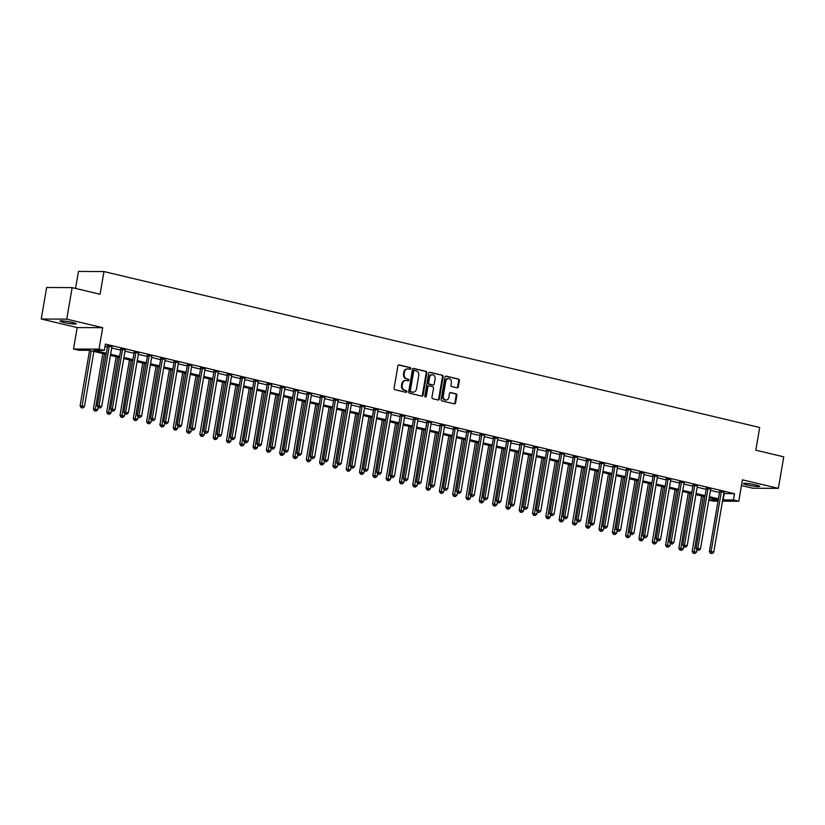 <?xml version="1.0" encoding="UTF-8"?>
<svg xmlns="http://www.w3.org/2000/svg" width="825" height="825" viewBox="0 0 825 825"><rect width="100%" height="100%" fill="white"/><g stroke="black" fill="none" stroke-linecap="round" stroke-linejoin="round"><path stroke-width="1.24" d="M410.829 368.641A0.887 0.742 90.3 0 0 410.252 367.599L399.145 364.97A1.258 1.062 90.3 0 0 397.897 365.949L394.082 388.235A1.258 1.062 90.3 0 0 394.917 389.72L406.024 392.36A0.887 0.742 90.3 0 0 406.312 390.627L404.879 390.287A4.042 3.413 90.3 0 1 402.208 385.533L402.528 383.677A4.042 3.413 90.3 0 1 405.89 380.428A4.042 3.413 90.3 0 1 406.55 380.511L407.983 380.851A0.887 0.742 90.3 0 0 408.282 379.118L406.849 378.778A4.042 3.413 90.3 0 1 404.178 374.024L404.498 372.157A4.042 3.413 90.3 0 1 407.859 368.919A4.042 3.413 90.3 0 1 408.519 368.992L409.953 369.342A0.887 0.742 90.3 0 0 410.829 368.641M409.705 369.28A0.887 0.742 90.3 0 0 409.561 367.599L398.619 365.001M405.776 392.308A0.887 0.742 90.3 0 0 405.622 390.627L404.879 390.287M407.736 380.789A0.887 0.742 90.3 0 0 407.591 379.118L406.849 378.778M755.917 484.966A8.229 0.846 -170.3 0 0 747.687 483.532A8.229 0.846 -170.3 0 0 743.387 483.553A8.229 0.846 -170.3 0 0 747.089 484.914A8.229 0.846 -170.3 0 0 755.318 486.348A8.229 0.846 -170.3 0 0 759.619 486.327A8.229 0.846 -170.3 0 0 755.917 484.966M72.517 322.462A8.229 0.846 -170.3 0 0 64.288 321.038A8.229 0.846 -170.3 0 0 59.988 321.049A8.229 0.846 -170.3 0 0 63.69 322.42A8.229 0.846 -170.3 0 0 71.919 323.843A8.229 0.846 -170.3 0 0 76.22 323.823A8.229 0.846 -170.3 0 0 72.517 322.462M457.06 387.812A1.258 1.062 90.3 0 0 458.318 386.832L459.381 380.573A1.258 1.062 90.3 0 0 458.545 379.088L446.222 376.159A1.258 1.062 90.3 0 0 444.964 377.149L441.158 399.434A1.258 1.062 90.3 0 0 441.983 400.919L454.317 403.848A1.258 1.062 90.3 0 0 455.575 402.858L456.864 395.309A1.258 1.062 90.3 0 0 456.029 393.824L450.759 392.566A1.258 1.062 90.3 0 0 449.501 393.556L448.862 397.299A3.382 2.857 90.3 0 1 446.047 400.012A3.382 2.857 90.3 0 1 443.272 395.969L445.778 381.305A3.382 2.857 90.3 0 1 448.583 378.593A3.382 2.857 90.3 0 1 451.368 382.635L450.945 385.079A1.258 1.062 90.3 0 0 451.78 386.564L457.06 387.812M723.793 493.546L734.528 493.69L733.446 499.991L738.767 501.26L722.494 501.177M72.146 287.626L66.753 319.151L41.25 319.017L46.643 287.492L72.146 287.626L100.083 294.267L103.96 271.559L759.691 427.484L755.803 450.192L783.75 456.833L778.357 488.359L742.438 479.82L738.767 501.26M41.25 319.017L77.179 327.566L102.682 327.69L66.753 319.151M102.682 327.69L99.01 349.13L104.332 350.398L93.998 350.347L106.322 353.275M734.528 493.69L105.414 344.097L104.332 350.398M426.886 372.848A1.258 1.062 90.3 0 0 426.051 371.363L413.727 368.435A1.258 1.062 90.3 0 0 412.469 369.425L408.664 391.7A1.258 1.062 90.3 0 0 409.489 393.185L421.823 396.124A1.258 1.062 90.3 0 0 423.081 395.134L426.886 372.848L426.195 372.848A1.258 1.062 90.3 0 0 425.37 371.363L413.191 368.466M429.969 372.292L442.303 375.231A1.258 1.062 90.3 0 1 443.138 376.716L439.323 398.991A1.258 1.062 90.3 0 1 438.075 399.981L432.795 398.733A1.258 1.062 90.3 0 1 431.96 397.248L433.507 388.204A1.258 1.062 90.3 0 0 432.671 386.719L429.175 385.883A1.258 1.062 90.3 0 0 427.917 386.873L426.308 396.289A0.887 0.742 90.3 0 1 424.844 395.938L428.722 373.282A1.258 1.062 90.3 0 1 429.969 372.292L429.567 372.292M741.458 485.523L752.854 488.235L778.357 488.359M105.023 346.407L107.394 346.974M111.715 347.995L120.708 350.13M125.018 351.161L134.011 353.296M138.332 354.327L147.314 356.462M151.635 357.493L160.617 359.628M164.938 360.649L173.931 362.794M178.252 363.815L187.234 365.949M191.555 366.981L200.537 369.115M204.858 370.147L213.85 372.281M218.161 373.312L227.153 375.447M231.474 376.468L240.457 378.613M244.778 379.634L253.76 381.779M258.081 382.8L267.073 384.935M271.394 385.966L280.376 388.101M284.697 389.132L293.679 391.267M298 392.298L306.993 394.433M311.303 395.453L320.296 397.598M324.617 398.619L333.599 400.754M337.92 401.785L346.902 403.92M351.223 404.951L360.216 407.086M364.537 408.117L373.519 410.252M377.84 411.273L386.822 413.418M391.143 414.439L400.135 416.573M404.446 417.605L413.438 419.739M417.759 420.771L426.742 422.905M431.062 423.937L440.045 426.071M444.366 427.092L453.358 429.237M457.679 430.258L466.661 432.403M470.982 433.424L479.964 435.559M484.285 436.59L493.278 438.725M497.588 439.756L506.581 441.891M510.902 442.922L519.884 445.057M524.205 446.077L533.187 448.222M537.508 449.243L546.501 451.378M550.822 452.409L559.804 454.544M564.125 455.575L573.107 457.71M577.428 458.741L586.42 460.876M590.731 461.897L599.723 464.042M604.044 465.063L613.027 467.198M617.347 468.229L626.33 470.363M630.651 471.395L639.643 473.529M643.964 474.561L652.946 476.695M657.267 477.716L666.249 479.861M670.57 480.882L679.563 483.017M683.873 484.048L692.866 486.183M697.187 487.214L706.169 489.349M710.49 490.38L719.472 492.515M111.942 346.809L107.467 345.747M125.245 349.975L120.78 348.913M138.548 353.131L134.083 352.069M151.862 356.297L147.386 355.235M165.165 359.463L160.7 358.401M178.468 362.629L174.003 361.567M191.782 365.795L187.306 364.733M205.085 368.961L200.609 367.888M218.388 372.116L213.922 371.054M231.691 375.282L227.226 374.22M245.004 378.448L240.529 377.386M258.308 381.614L253.842 380.552M271.611 384.78L267.145 383.718M284.924 387.936L280.448 386.873M298.227 391.102L293.752 390.039M311.53 394.267L307.065 393.205M324.833 397.433L320.368 396.371M338.147 400.599L333.671 399.537M351.45 403.755L346.985 402.693M364.753 406.921L360.288 405.859M378.067 410.087L373.591 409.025M391.37 413.253L386.894 412.191M404.673 416.419L400.207 415.357M417.976 419.585L413.511 418.512M431.289 422.74L426.814 421.678M444.593 425.906L440.127 424.844M457.896 429.072L453.43 428.01M471.209 432.238L466.733 431.176M484.512 435.404L480.037 434.332M497.815 438.56L493.35 437.498M511.118 441.726L506.653 440.663M524.432 444.892L519.956 443.829M537.735 448.058L533.27 446.995M551.038 451.223L546.573 450.161M564.352 454.379L559.876 453.317M577.655 457.545L573.179 456.483M590.958 460.711L586.493 459.649M604.261 463.877L599.796 462.815M617.574 467.043L613.099 465.981M630.877 470.198L626.412 469.136M644.181 473.364L639.715 472.302M657.494 476.53L653.018 475.468M670.797 479.696L666.322 478.634M684.1 482.862L679.635 481.8M697.403 486.028L692.938 484.956M710.717 489.184L706.241 488.122M724.02 492.35L719.555 491.287M103.96 271.559L78.457 271.435L75.56 288.43M717.998 501.157L713.264 501.126L708.83 500.074M106.136 354.358L89.172 350.326L78.839 350.264L73.508 349.006L99.01 349.13M77.179 327.566L73.508 349.006M722.721 499.847L733.446 499.991M110.643 354.307L119.625 356.441M123.946 357.462L132.928 359.607M137.249 360.628L146.242 362.773M150.552 363.794L159.545 365.929M163.866 366.96L172.848 369.095M177.169 370.126L186.161 372.261M190.472 373.292L199.464 375.427M203.785 376.448L212.767 378.593M217.088 379.613L226.071 381.748M230.392 382.779L239.384 384.914M243.695 385.945L252.687 388.08M257.008 389.111L265.99 391.246M270.311 392.267L279.304 394.412M283.614 395.433L292.607 397.567M296.928 398.599L305.91 400.733M310.231 401.765L319.213 403.899M323.534 404.931L332.527 407.065M336.837 408.086L345.83 410.231M350.151 411.252L359.133 413.387M363.454 414.418L372.446 416.553M376.757 417.584L385.749 419.719M390.07 420.75L399.052 422.885M403.373 423.916L412.356 426.051M416.677 427.072L425.669 429.217M429.98 430.238L438.972 432.372M443.293 433.403L452.275 435.538M456.596 436.569L465.589 438.704M469.899 439.735L478.892 441.87M483.213 442.891L492.195 445.036M496.516 446.057L505.498 448.192M509.819 449.223L518.812 451.358M523.122 452.389L532.115 454.523M536.436 455.555L545.418 457.689M549.739 458.71L558.731 460.855M563.042 461.876L572.034 464.011M576.355 465.042L585.337 467.177M589.658 468.208L598.641 470.343M602.962 471.374L611.954 473.509M616.265 474.53L625.257 476.675M629.578 477.696L638.56 479.841M642.881 480.862L651.874 482.996M656.184 484.028L665.177 486.162M669.498 487.193L678.48 489.328M682.801 490.359L691.783 492.494M696.104 493.515L705.097 495.66M709.407 496.681L718.4 498.816M708.871 499.868L718.214 499.919L709.232 497.764M704.911 496.733L695.918 494.598M691.608 493.567L682.615 491.432M678.294 490.411L669.312 488.266M664.991 487.245L655.999 485.11M651.688 484.079L642.696 481.944M638.375 480.913L629.393 478.778M625.072 477.747L616.089 475.613M611.768 474.592L602.776 472.447M598.465 471.426L589.473 469.281M585.152 468.26L576.17 466.125M571.849 465.094L562.856 462.959M558.546 461.928L549.553 459.793M545.232 458.762L536.25 456.627M531.929 455.606L522.947 453.461M518.626 452.44L509.633 450.306M505.323 449.274L496.33 447.14M492.009 446.108L483.027 443.974M478.706 442.942L469.714 440.808M465.403 439.787L456.411 437.642M452.09 436.621L443.108 434.486M438.787 433.455L429.804 431.32M425.483 430.289L416.491 428.154M412.18 427.123L403.188 424.988M398.867 423.968L389.885 421.823M385.564 420.802L376.571 418.657M372.261 417.636L363.268 415.501M358.947 414.47L349.965 412.335M345.644 411.304L336.662 409.169M332.341 408.138L323.348 406.003M319.038 404.982L310.045 402.837M305.724 401.816L296.742 399.682M292.421 398.65L283.429 396.516M279.118 395.484L270.126 393.35M265.805 392.318L256.822 390.184M252.502 389.163L243.519 387.018M239.198 385.997L230.206 383.862M225.895 382.831L216.903 380.696M212.582 379.665L203.6 377.53M199.279 376.499L190.286 374.364M185.976 373.343L176.983 371.198M172.662 370.177L163.68 368.032M159.359 367.012L150.377 364.877M146.056 363.846L137.063 361.711M132.753 360.68L123.76 358.545M119.439 357.514L110.457 355.379M724.185 493.639L723.113 499.94M407.859 368.919L407.168 368.909A4.042 3.413 90.3 0 0 403.807 372.157L404.498 372.157M406.158 378.768A4.042 3.413 90.3 0 1 403.487 374.014L403.807 372.157M405.89 380.428L405.209 380.428A4.042 3.413 90.3 0 0 401.837 383.677L402.528 383.677M404.188 390.287A4.042 3.413 90.3 0 1 401.528 385.533L401.837 383.677M421.668 396.082A1.258 1.062 90.3 0 0 422.39 395.123L426.195 372.848M414.583 370.435A0.887 0.742 90.3 0 0 413.696 371.126L410.355 390.689A0.887 0.742 90.3 0 0 410.943 391.731L412.459 392.092A4.042 3.413 90.3 0 0 413.108 392.164A4.042 3.413 90.3 0 0 416.47 388.926L418.76 375.55A4.042 3.413 90.3 0 0 416.089 370.796L414.583 370.435M414.294 370.435L413.892 370.435A0.887 0.742 90.3 0 0 413.005 371.126L413.696 371.126M413.108 392.164L412.418 392.164A4.042 3.413 90.3 0 1 411.768 392.081L410.252 391.731A0.887 0.742 90.3 0 1 409.664 390.689L413.005 371.126M429.443 372.333L442.303 375.231M437.91 399.95A1.258 1.062 90.3 0 0 438.642 398.991L442.448 376.705A1.258 1.062 90.3 0 0 441.612 375.22M428.484 385.883A1.258 1.062 90.3 0 0 427.226 386.873L425.618 396.278L426.308 396.289M425.226 396.897A0.887 0.742 90.3 0 0 425.618 396.278M435.105 378.83A3.382 2.857 90.3 0 0 432.331 374.787A3.382 2.857 90.3 0 0 429.516 377.499L428.639 382.666A1.258 1.062 90.3 0 0 429.464 384.151L432.97 384.986A1.258 1.062 90.3 0 0 434.228 383.996L435.105 378.83M432.331 374.787L431.64 374.787A3.382 2.857 90.3 0 0 428.825 377.499L429.516 377.499M432.692 384.986A1.258 1.062 90.3 0 1 432.279 384.986L428.783 384.151A1.258 1.062 90.3 0 1 427.948 382.666L428.825 377.499M448.583 378.593L447.903 378.582A3.382 2.857 90.3 0 0 445.088 381.294L445.778 381.305M446.047 400.012L445.356 400.012A3.382 2.857 90.3 0 1 442.582 395.969L445.088 381.294M454.162 403.807A1.258 1.062 90.3 0 0 454.884 402.858L456.173 395.299A1.258 1.062 90.3 0 0 455.338 393.814L450.223 392.597M456.895 387.781A1.258 1.062 90.3 0 0 457.627 386.822L458.69 380.573A1.258 1.062 90.3 0 0 457.865 379.088L445.686 376.19M89.564 350.419L80.087 405.848L84.47 406.488L93.885 351.44M91.224 350.811L81.809 407.684L81.118 407.674L82.882 407.932L81.809 407.684M84.47 406.488L82.882 407.932M81.118 407.674L80.087 405.848M109.22 346.418L107.497 346.407L97.319 405.931L99.041 405.941L109.22 346.418A1.289 1.083 90.3 0 0 109.22 345.923L109.199 345.757M99.041 407.767L100.103 408.024L99.041 407.767L99.041 405.941L101.702 406.581L111.88 347.047A1.289 1.083 90.3 0 1 112.035 346.593L112.117 346.448M107.497 346.407A1.289 1.083 90.3 0 0 107.497 345.923L107.405 345.345M97.319 405.931L98.35 407.767M100.103 408.024L101.702 406.581M102.867 353.574L93.39 409.014L97.783 409.654L98.154 407.426M104.528 353.977L95.122 410.85L94.432 410.84L96.185 411.097L95.122 410.85M97.783 409.654L96.185 411.097M94.432 410.84L93.39 409.014M116.17 356.74L106.703 412.17L111.086 412.82L111.468 410.582M117.831 357.132L108.426 414.006L107.735 414.006L109.488 414.263L108.426 414.006M111.086 412.82L109.488 414.263M107.735 414.006L106.703 412.17M129.484 359.906L120.007 415.336L124.389 415.975L124.771 413.748M131.134 360.298L121.729 417.172L121.038 417.172L122.791 417.429L121.729 417.172M124.389 415.975L122.791 417.429M121.038 417.172L120.007 415.336M122.523 349.583L120.801 349.573L110.622 409.097L112.344 409.107L122.523 349.583A1.289 1.083 90.3 0 0 122.523 349.088L122.502 348.913M112.344 410.933L113.417 411.19L112.344 410.933L112.344 409.107L115.005 409.736L125.183 350.213A1.289 1.083 90.3 0 1 125.338 349.759L125.421 349.614M120.801 349.573A1.289 1.083 90.3 0 0 120.801 349.078L120.718 348.501M110.622 409.097L111.664 410.933M113.417 411.19L115.005 409.736M135.826 352.739L134.104 352.739L123.936 412.263L125.658 412.273L135.826 352.739A1.289 1.083 90.3 0 0 135.836 352.254L135.805 352.079M125.658 414.098L126.72 414.346L125.658 414.098L125.658 412.273L128.318 412.902L138.487 353.378A1.289 1.083 90.3 0 1 138.652 352.925L138.734 352.78M134.104 352.739A1.289 1.083 90.3 0 0 134.114 352.244L134.021 351.667M123.936 412.263L124.967 414.098M126.72 414.346L128.318 412.902M149.139 355.905L147.417 355.895L137.239 415.429L138.961 415.439L149.139 355.905A1.289 1.083 90.3 0 0 149.139 355.42L149.108 355.245M138.961 417.264L140.023 417.512L138.961 417.264L138.961 415.439L141.622 416.068L151.8 356.544A1.289 1.083 90.3 0 1 151.955 356.091L152.037 355.936M147.417 355.895A1.289 1.083 90.3 0 0 147.417 355.41L147.324 354.832M137.239 415.429L138.27 417.254M140.023 417.512L141.622 416.068M142.787 363.072L133.31 418.502L137.693 419.141L138.074 416.914M144.447 363.464L135.032 420.338L134.351 420.338L136.104 420.595L135.032 420.338M137.693 419.141L136.104 420.595M134.351 420.338L133.31 418.502M162.443 359.071L160.72 359.061L150.542 418.595L152.264 418.595L162.443 359.071A1.289 1.083 90.3 0 0 162.443 358.586L162.422 358.411M152.264 420.43L153.337 420.678L152.264 420.43L152.264 418.595L154.925 419.234L165.103 359.7A1.289 1.083 90.3 0 1 165.258 359.257L165.34 359.102M160.72 359.061A1.289 1.083 90.3 0 0 160.72 358.576L160.627 357.998M150.542 418.595L151.583 420.42M153.337 420.678L154.925 419.234M156.09 366.238L146.623 421.668L151.006 422.307L151.388 420.08M157.75 366.63L148.345 423.503L147.654 423.493L149.407 423.751L148.345 423.503M151.006 422.307L149.407 423.751M147.654 423.493L146.623 421.668M175.746 362.237L174.023 362.227L163.845 421.75L165.578 421.761L175.746 362.237A1.289 1.083 90.3 0 0 175.756 361.742L175.725 361.577M165.578 423.586L166.64 423.844L165.578 423.586L165.578 421.761L168.238 422.4L178.406 362.866A1.289 1.083 90.3 0 1 178.571 362.412L178.643 362.268M174.023 362.227A1.289 1.083 90.3 0 0 174.023 361.742L173.941 361.164M163.845 421.75L164.887 423.586M166.64 423.844L168.238 422.4M169.403 369.394L159.926 424.834L164.309 425.473L164.691 423.246M171.053 369.796L161.648 426.669L160.958 426.659L162.711 426.917L161.648 426.669M164.309 425.473L162.711 426.917M160.958 426.659L159.926 424.834M189.049 365.403L187.327 365.392L177.158 424.916L178.881 424.927L189.049 365.403A1.289 1.083 90.3 0 0 189.059 364.908L189.028 364.733M178.881 426.752L179.943 427.01L178.881 426.752L178.881 424.927L181.541 425.556L191.72 366.032A1.289 1.083 90.3 0 1 191.874 365.578L191.957 365.434M187.327 365.392A1.289 1.083 90.3 0 0 187.337 364.897L187.244 364.33M177.158 424.916L178.19 426.752M179.943 427.01L181.541 425.556M182.707 372.56L173.229 427.989L177.612 428.639L177.994 426.401M184.367 372.952L174.952 429.825L174.261 429.825L176.024 430.083L174.952 429.825M177.612 428.639L176.024 430.083M174.261 429.825L173.229 427.989M202.362 368.558L200.64 368.558L190.462 428.082L192.184 428.093L202.362 368.558A1.289 1.083 90.3 0 0 202.362 368.074L202.342 367.898M192.184 429.918L193.246 430.176L192.184 429.918L192.184 428.093L194.844 428.722L205.023 369.198A1.289 1.083 90.3 0 1 205.178 368.744L205.26 368.6M200.64 368.558A1.289 1.083 90.3 0 0 200.64 368.063L200.547 367.486M190.462 428.082L191.493 429.918M193.246 430.176L194.844 428.722M196.01 375.726L186.532 431.155L190.926 431.795L191.297 429.567M197.67 376.118L188.265 432.991L187.574 432.991L189.327 433.249L188.265 432.991M190.926 431.795L189.327 433.249M187.574 432.991L186.532 431.155M215.665 371.724L213.943 371.714L203.765 431.248L205.487 431.258L215.665 371.724A1.289 1.083 90.3 0 0 215.665 371.24L215.645 371.064M205.487 433.084L206.559 433.331L205.487 433.084L205.487 431.258L208.148 431.887L218.326 372.364A1.289 1.083 90.3 0 1 218.481 371.91L218.563 371.766M213.943 371.714A1.289 1.083 90.3 0 0 213.943 371.229L213.861 370.652M203.765 431.248L204.806 433.073M206.559 433.331L208.148 431.887M209.313 378.892L199.846 434.321L204.229 434.961L204.61 432.733M210.973 379.283L201.568 436.157L200.877 436.157L202.63 436.415L201.568 436.157M204.229 434.961L202.63 436.415M200.877 436.157L199.846 434.321M228.968 374.89L227.246 374.88L217.078 434.414L218.8 434.414L228.968 374.89A1.289 1.083 90.3 0 0 228.979 374.406L228.948 374.23M218.8 436.25L219.862 436.497L218.8 436.25L218.8 434.414L221.461 435.053L231.629 375.519A1.289 1.083 90.3 0 1 231.794 375.076L231.877 374.921M227.246 374.88A1.289 1.083 90.3 0 0 227.257 374.395L227.164 373.818M217.078 434.414L218.109 436.239M219.862 436.497L221.461 435.053M222.626 382.058L213.149 437.487L217.532 438.127L217.913 435.899M224.276 382.449L214.871 439.323L214.18 439.323L215.933 439.57L214.871 439.323M217.532 438.127L215.933 439.57M214.18 439.323L213.149 437.487M242.282 378.056L240.56 378.046L230.381 437.57L232.103 437.58L242.282 378.056A1.289 1.083 90.3 0 0 242.282 377.561L242.251 377.396M232.103 439.405L233.166 439.663L232.103 439.405L232.103 437.58L234.764 438.219L244.943 378.685A1.289 1.083 90.3 0 1 245.097 378.232L245.18 378.087M240.56 378.046A1.289 1.083 90.3 0 0 240.56 377.561L240.467 376.984M230.381 437.57L231.412 439.405M233.166 439.663L234.764 438.219M235.929 385.213L226.452 440.653L230.835 441.293L231.217 439.065M237.59 385.615L228.174 442.489L227.494 442.478L229.247 442.736L228.174 442.489M230.835 441.293L229.247 442.736M227.494 442.478L226.452 440.653M255.585 381.222L253.863 381.212L243.684 440.736L245.407 440.746L255.585 381.222A1.289 1.083 90.3 0 0 255.585 380.727L255.564 380.562M245.407 442.571L246.479 442.829L245.407 442.571L245.407 440.746L248.067 441.375L258.246 381.851A1.289 1.083 90.3 0 1 258.4 381.397L258.483 381.253M253.863 381.212A1.289 1.083 90.3 0 0 253.863 380.717L253.77 380.15M243.684 440.736L244.726 442.571M246.479 442.829L248.067 441.375M249.233 388.379L239.766 443.809L244.148 444.458L244.53 442.231M250.893 388.771L241.488 445.644L240.797 445.644L242.55 445.902L241.488 445.644M244.148 444.458L242.55 445.902M240.797 445.644L239.766 443.809M268.888 384.388L267.166 384.378L256.988 443.902L258.72 443.912L268.888 384.388A1.289 1.083 90.3 0 0 268.898 383.893L268.868 383.718M258.72 445.737L259.782 445.995L258.72 445.737L258.72 443.912L261.381 444.541L271.549 385.017A1.289 1.083 90.3 0 1 271.714 384.563L271.786 384.419M267.166 384.378A1.289 1.083 90.3 0 0 267.166 383.883L267.083 383.305M256.988 443.902L258.029 445.737M259.782 445.995L261.381 444.541M262.546 391.545L253.069 446.975L257.452 447.624L257.833 445.387M264.196 391.937L254.791 448.81L254.1 448.81L255.853 449.068L254.791 448.81M257.452 447.624L255.853 449.068M254.1 448.81L253.069 446.975M282.191 387.544L280.469 387.533L270.301 447.067L272.023 447.078L282.191 387.544A1.289 1.083 90.3 0 0 282.202 387.059L282.171 386.884M272.023 448.903L273.085 449.151L272.023 448.903L272.023 447.078L274.684 447.707L284.862 388.183A1.289 1.083 90.3 0 1 285.017 387.729L285.099 387.585M280.469 387.533A1.289 1.083 90.3 0 0 280.479 387.049L280.387 386.471M270.301 447.067L271.332 448.903M273.085 449.151L274.684 447.707M275.849 394.711L266.372 450.141L270.755 450.78L271.136 448.552M277.509 395.103L268.094 451.976L267.403 451.976L269.167 452.234L268.094 451.976M270.755 450.78L269.167 452.234M267.403 451.976L266.372 450.141M295.505 390.71L293.782 390.699L283.604 450.233L285.326 450.244L295.505 390.71A1.289 1.083 90.3 0 0 295.505 390.225L295.484 390.05M285.326 452.069L286.388 452.317L285.326 452.069L285.326 450.244L287.987 450.873L298.165 391.349A1.289 1.083 90.3 0 1 298.32 390.895L298.403 390.741M293.782 390.699A1.289 1.083 90.3 0 0 293.782 390.215L293.69 389.637M283.604 450.233L284.635 452.059M286.388 452.317L287.987 450.873M289.152 397.877L279.675 453.307L284.068 453.946L284.439 451.718M290.812 398.269L281.407 455.142L280.717 455.142L282.47 455.39L281.407 455.142M284.068 453.946L282.47 455.39M280.717 455.142L279.675 453.307M308.808 393.876L307.086 393.865L296.907 453.399L298.629 453.399L308.808 393.876A1.289 1.083 90.3 0 0 308.808 393.391L308.787 393.216M298.629 455.235L299.702 455.483L298.629 455.235L298.629 453.399L301.29 454.039L311.468 394.505A1.289 1.083 90.3 0 1 311.623 394.051L311.706 393.907M307.086 393.865A1.289 1.083 90.3 0 0 307.086 393.381L307.003 392.803M296.907 453.399L297.949 455.225M299.702 455.483L301.29 454.039M302.455 401.043L292.988 456.472L297.371 457.112L297.753 454.884M304.116 401.435L294.711 458.308L294.02 458.298L295.773 458.556L294.711 458.308M297.371 457.112L295.773 458.556M294.02 458.298L292.988 456.472M322.111 397.042L320.389 397.031L310.221 456.555L311.943 456.565L322.111 397.042A1.289 1.083 90.3 0 0 322.121 396.547L322.09 396.382M311.943 458.391L313.005 458.648L311.943 458.391L311.943 456.565L314.603 457.205L324.772 397.671A1.289 1.083 90.3 0 1 324.937 397.217L325.019 397.073M320.389 397.031A1.289 1.083 90.3 0 0 320.399 396.547L320.306 395.969M310.221 456.555L311.252 458.391M313.005 458.648L314.603 457.205M315.769 404.198L306.292 459.638L310.674 460.278L311.056 458.05M317.419 404.601L308.014 461.474L307.323 461.464L309.076 461.722L308.014 461.474M310.674 460.278L309.076 461.722M307.323 461.464L306.292 459.638M335.424 400.207L333.702 400.197L323.524 459.721L325.246 459.731L335.424 400.207A1.289 1.083 90.3 0 0 335.424 399.713L335.393 399.537M325.246 461.557L326.308 461.814L325.246 461.557L325.246 459.731L327.907 460.36L338.085 400.837A1.289 1.083 90.3 0 1 338.24 400.383L338.322 400.238M333.702 400.197A1.289 1.083 90.3 0 0 333.702 399.702L333.609 399.125M323.524 459.721L324.555 461.557M326.308 461.814L327.907 460.36M329.072 407.364L319.595 462.794L323.978 463.444L324.359 461.206M330.732 407.756L321.317 464.63L320.636 464.63L322.389 464.887L321.317 464.63M323.978 463.444L322.389 464.887M320.636 464.63L319.595 462.794M348.728 403.363L347.005 403.363L336.827 462.887L338.549 462.897L348.728 403.363A1.289 1.083 90.3 0 0 348.728 402.878L348.707 402.703M338.549 464.722L339.622 464.97L338.549 464.722L338.549 462.897L341.21 463.526L351.388 404.002A1.289 1.083 90.3 0 1 351.543 403.549L351.625 403.404M347.005 403.363A1.289 1.083 90.3 0 0 347.005 402.868L346.912 402.291M336.827 462.887L337.868 464.722M339.622 464.97L341.21 463.526M342.375 410.53L332.908 465.96L337.291 466.599L337.673 464.372M344.035 410.922L334.63 467.796L333.939 467.796L335.692 468.053L334.63 467.796M337.291 466.599L335.692 468.053M333.939 467.796L332.908 465.96M362.031 406.529L360.308 406.519L350.13 466.053L351.863 466.063L362.031 406.529A1.289 1.083 90.3 0 0 362.041 406.044L362.01 405.869M351.863 467.888L352.925 468.136L351.863 467.888L351.863 466.063L354.523 466.692L364.691 407.168A1.289 1.083 90.3 0 1 364.856 406.715L364.928 406.56M360.308 406.519A1.289 1.083 90.3 0 0 360.308 406.034L360.226 405.457M350.13 466.053L351.172 467.878M352.925 468.136L354.523 466.692M355.688 413.696L346.211 469.126L350.594 469.765L350.976 467.538M357.338 414.088L347.933 470.962L347.243 470.962L348.996 471.219L347.933 470.962M350.594 469.765L348.996 471.219M347.243 470.962L346.211 469.126M375.334 409.695L373.612 409.685L363.443 469.219L365.166 469.219L375.334 409.695A1.289 1.083 90.3 0 0 375.344 409.21L375.313 409.035M365.166 471.054L366.228 471.302L365.166 471.054L365.166 469.219L367.826 469.858L378.005 410.324A1.289 1.083 90.3 0 1 378.159 409.881L378.242 409.726M373.612 409.685A1.289 1.083 90.3 0 0 373.622 409.2L373.529 408.623M363.443 469.219L364.475 471.044M366.228 471.302L367.826 469.858M368.992 416.862L359.514 472.292L363.897 472.931L364.279 470.704M370.652 417.254L361.237 474.127L360.546 474.117L362.309 474.375L361.237 474.127M363.897 472.931L362.309 474.375M360.546 474.117L359.514 472.292M388.647 412.861L386.925 412.851L376.747 472.374L378.469 472.385L388.647 412.861A1.289 1.083 90.3 0 0 388.647 412.366L388.627 412.201M378.469 474.21L379.531 474.468L378.469 474.21L378.469 472.385L381.129 473.024L391.308 413.49A1.289 1.083 90.3 0 1 391.463 413.036L391.545 412.892M386.925 412.851A1.289 1.083 90.3 0 0 386.925 412.366L386.832 411.788M376.747 472.374L377.778 474.21M379.531 474.468L381.129 473.024M382.295 420.018L372.817 475.458L377.211 476.097L377.582 473.87M383.955 420.42L374.55 477.293L373.859 477.283L375.612 477.541L374.55 477.293M377.211 476.097L375.612 477.541M373.859 477.283L372.817 475.458M401.95 416.027L400.228 416.017L390.05 475.54L391.772 475.551L401.95 416.027A1.289 1.083 90.3 0 0 401.95 415.532L401.93 415.357M391.772 477.376L392.844 477.634L391.772 477.376L391.772 475.551L394.433 476.18L404.611 416.656A1.289 1.083 90.3 0 1 404.766 416.202L404.848 416.058M400.228 416.017A1.289 1.083 90.3 0 0 400.228 415.522L400.146 414.954M390.05 475.54L391.091 477.376M392.844 477.634L394.433 476.18M395.598 423.184L386.131 478.613L390.514 479.263L390.895 477.025M397.258 423.576L387.853 480.449L387.162 480.449L388.915 480.707L387.853 480.449M390.514 479.263L388.915 480.707M387.162 480.449L386.131 478.613M415.253 419.183L413.531 419.183L403.363 478.706L405.085 478.717L415.253 419.183A1.289 1.083 90.3 0 0 415.264 418.698L415.233 418.522M405.085 480.542L406.147 480.8L405.085 480.542L405.085 478.717L407.746 479.346L417.914 419.822A1.289 1.083 90.3 0 1 418.079 419.368L418.162 419.224M413.531 419.183A1.289 1.083 90.3 0 0 413.542 418.688L413.449 418.11M403.363 478.706L404.394 480.542M406.147 480.8L407.746 479.346M408.911 426.35L399.434 481.779L403.817 482.419L404.198 480.191M410.561 426.742L401.156 483.615L400.465 483.615L402.218 483.873L401.156 483.615M403.817 482.419L402.218 483.873M400.465 483.615L399.434 481.779M428.567 422.348L426.845 422.338L416.666 481.872L418.388 481.882L428.567 422.348A1.289 1.083 90.3 0 0 428.567 421.864L428.536 421.688M418.388 483.708L419.451 483.955L418.388 483.708L418.388 481.882L421.049 482.512L431.228 422.988A1.289 1.083 90.3 0 1 431.382 422.534L431.465 422.39M426.845 422.338A1.289 1.083 90.3 0 0 426.845 421.853L426.752 421.276M416.666 481.872L417.698 483.698M419.451 483.955L421.049 482.512M422.214 429.516L412.737 484.945L417.12 485.585L417.502 483.357M423.875 429.907L414.459 486.781L413.779 486.781L415.532 487.039L414.459 486.781M417.12 485.585L415.532 487.039M413.779 486.781L412.737 484.945M441.87 425.514L440.148 425.504L429.969 485.038L431.692 485.038L441.87 425.514A1.289 1.083 90.3 0 0 441.87 425.03L441.849 424.854M431.692 486.874L432.764 487.121L431.692 486.874L431.692 485.038L434.352 485.677L444.531 426.143A1.289 1.083 90.3 0 1 444.685 425.7L444.768 425.545M440.148 425.504A1.289 1.083 90.3 0 0 440.148 425.019L440.055 424.442M429.969 485.038L431.011 486.863M432.764 487.121L434.352 485.677M435.517 432.682L426.051 488.111L430.433 488.751L430.815 486.523M437.178 433.073L427.773 489.947L427.082 489.947L428.835 490.194L427.773 489.947M430.433 488.751L428.835 490.194M427.082 489.947L426.051 488.111M455.173 428.68L453.451 428.67L443.272 488.194L445.005 488.204L455.173 428.68A1.289 1.083 90.3 0 0 455.183 428.185L455.153 428.02M445.005 490.029L446.067 490.287L445.005 490.029L445.005 488.204L447.666 488.843L457.834 429.309A1.289 1.083 90.3 0 1 457.999 428.856L458.071 428.711M453.451 428.67A1.289 1.083 90.3 0 0 453.451 428.185L453.368 427.608M443.272 488.194L444.314 490.029M446.067 490.287L447.666 488.843M448.831 435.837L439.354 491.277L443.737 491.917L444.118 489.689M450.481 436.239L441.076 493.113L440.385 493.103L442.138 493.36L441.076 493.113M443.737 491.917L442.138 493.36M440.385 493.103L439.354 491.277M468.476 431.846L466.754 431.836L456.586 491.36L458.308 491.37L468.476 431.846A1.289 1.083 90.3 0 0 468.487 431.351L468.456 431.186M458.308 493.195L459.37 493.453L458.308 493.195L458.308 491.37L460.969 491.999L471.147 432.475A1.289 1.083 90.3 0 1 471.302 432.022L471.384 431.877M466.754 431.836A1.289 1.083 90.3 0 0 466.764 431.341L466.672 430.774M456.586 491.36L457.617 493.195M459.37 493.453L460.969 491.999M462.134 439.003L452.657 494.433L457.04 495.082L457.421 492.845M463.794 439.395L454.379 496.268L453.688 496.268L455.452 496.526L454.379 496.268M457.04 495.082L455.452 496.526M453.688 496.268L452.657 494.433M481.79 435.012L480.067 435.002L469.889 494.526L471.611 494.536L481.79 435.012A1.289 1.083 90.3 0 0 481.79 434.517L481.769 434.342M471.611 496.361L472.673 496.619L471.611 496.361L471.611 494.536L474.272 495.165L484.45 435.641A1.289 1.083 90.3 0 1 484.605 435.188L484.688 435.043M480.067 435.002A1.289 1.083 90.3 0 0 480.067 434.507L479.975 433.929M469.889 494.526L470.92 496.361M472.673 496.619L474.272 495.165M475.437 442.169L465.96 497.599L470.353 498.248L470.724 496.011M477.097 442.561L467.692 499.434L467.002 499.434L468.755 499.692L467.692 499.434M470.353 498.248L468.755 499.692M467.002 499.434L465.96 497.599M495.093 438.168L493.371 438.157L483.192 497.692L484.914 497.702L495.093 438.168A1.289 1.083 90.3 0 0 495.093 437.683L495.072 437.508M484.914 499.527L485.987 499.775L484.914 499.527L484.914 497.702L487.575 498.331L497.753 438.807A1.289 1.083 90.3 0 1 497.908 438.353L497.991 438.209M493.371 438.157A1.289 1.083 90.3 0 0 493.371 437.673L493.288 437.095M483.192 497.692L484.234 499.527M485.987 499.775L487.575 498.331M488.74 445.335L479.273 500.765L483.656 501.404L484.038 499.177M490.401 445.727L480.996 502.6L480.305 502.6L482.058 502.858L480.996 502.6M483.656 501.404L482.058 502.858M480.305 502.6L479.273 500.765M508.396 441.334L506.674 441.323L496.506 500.858L498.228 500.868L508.396 441.334A1.289 1.083 90.3 0 0 508.406 440.849L508.375 440.674M498.228 502.693L499.29 502.941L498.228 502.693L498.228 500.868L500.888 501.497L511.057 441.973A1.289 1.083 90.3 0 1 511.222 441.519L511.304 441.365M506.674 441.323A1.289 1.083 90.3 0 0 506.684 440.839L506.591 440.261M496.506 500.858L497.537 502.683M499.29 502.941L500.888 501.497M502.054 448.501L492.577 503.931L496.959 504.57L497.341 502.343M503.704 448.893L494.299 505.766L493.608 505.766L495.361 506.014L494.299 505.766M496.959 504.57L495.361 506.014M493.608 505.766L492.577 503.931M521.709 444.5L519.987 444.489L509.809 504.013L511.531 504.023L521.709 444.5A1.289 1.083 90.3 0 0 521.709 444.015L521.678 443.84M511.531 505.849L512.593 506.107L511.531 505.849L511.531 504.023L514.192 504.663L524.37 445.129A1.289 1.083 90.3 0 1 524.525 444.675L524.607 444.531M519.987 444.489A1.289 1.083 90.3 0 0 519.987 444.005L519.894 443.427M509.809 504.013L510.84 505.849M512.593 506.107L514.192 504.663M515.357 451.667L505.88 507.097L510.262 507.736L510.644 505.508M517.017 452.059L507.602 508.932L506.921 508.922L508.674 509.18L507.602 508.932M510.262 507.736L508.674 509.18M506.921 508.922L505.88 507.097M535.012 447.666L533.29 447.655L523.112 507.179L524.834 507.189L535.012 447.666A1.289 1.083 90.3 0 0 535.012 447.171L534.992 447.006M524.834 509.015L525.907 509.272L524.834 509.015L524.834 507.189L527.495 507.829L537.673 448.295A1.289 1.083 90.3 0 1 537.828 447.841L537.91 447.697M533.29 447.655A1.289 1.083 90.3 0 0 533.29 447.16L533.197 446.593M523.112 507.179L524.153 509.015M525.907 509.272L527.495 507.829M528.66 454.823L519.193 510.262L523.576 510.902L523.957 508.674M530.32 455.225L520.915 512.098L520.224 512.088L521.978 512.346L520.915 512.098M523.576 510.902L521.978 512.346M520.224 512.088L519.193 510.262M548.316 450.832L546.593 450.821L536.415 510.345L538.148 510.355L548.316 450.832A1.289 1.083 90.3 0 0 548.326 450.337L548.295 450.161M538.148 512.181L539.21 512.438L538.148 512.181L538.148 510.355L540.808 510.984L550.976 451.461A1.289 1.083 90.3 0 1 551.141 451.007L551.213 450.863M546.593 450.821A1.289 1.083 90.3 0 0 546.593 450.326L546.511 449.749M536.415 510.345L537.457 512.181M539.21 512.438L540.808 510.984M541.973 457.988L532.496 513.418L536.879 514.068L537.261 511.83M543.623 458.38L534.218 515.254L533.528 515.254L535.281 515.512L534.218 515.254M536.879 514.068L535.281 515.512M533.528 515.254L532.496 513.418M561.619 453.987L559.897 453.987L549.728 513.511L551.451 513.521L561.619 453.987A1.289 1.083 90.3 0 0 561.629 453.502L561.598 453.327M551.451 515.347L552.513 515.594L551.451 515.347L551.451 513.521L554.111 514.15L564.29 454.627A1.289 1.083 90.3 0 1 564.444 454.173L564.527 454.028M559.897 453.987A1.289 1.083 90.3 0 0 559.907 453.492L559.814 452.915M549.728 513.511L550.76 515.347M552.513 515.594L554.111 514.15M555.277 461.154L545.799 516.584L550.182 517.223L550.564 514.996M556.937 461.546L547.522 518.42L546.831 518.42L548.594 518.678L547.522 518.42M550.182 517.223L548.594 518.678M546.831 518.42L545.799 516.584M574.932 457.153L573.21 457.143L563.032 516.677L564.754 516.687L574.932 457.153A1.289 1.083 90.3 0 0 574.932 456.668L574.912 456.493M564.754 518.513L565.816 518.76L564.754 518.513L564.754 516.687L567.414 517.316L577.593 457.793A1.289 1.083 90.3 0 1 577.748 457.339L577.83 457.184M573.21 457.143A1.289 1.083 90.3 0 0 573.21 456.658L573.117 456.081M563.032 516.677L564.063 518.502M565.816 518.76L567.414 517.316M568.58 464.32L559.102 519.75L563.496 520.389L563.867 518.162M570.24 464.712L560.835 521.586L560.144 521.586L561.897 521.843L560.835 521.586M563.496 520.389L561.897 521.843M560.144 521.586L559.102 519.75M588.235 460.319L586.513 460.309L576.335 519.843L578.057 519.843L588.235 460.319A1.289 1.083 90.3 0 0 588.235 459.834L588.215 459.659M578.057 521.678L579.129 521.926L578.057 521.678L578.057 519.843L580.717 520.482L590.896 460.948A1.289 1.083 90.3 0 1 591.051 460.505L591.133 460.35M586.513 460.309A1.289 1.083 90.3 0 0 586.513 459.824L586.431 459.247M576.335 519.843L577.376 521.668M579.129 521.926L580.717 520.482M581.883 467.486L572.416 522.916L576.799 523.555L577.18 521.328M583.543 467.878L574.138 524.752L573.447 524.741L575.2 524.999L574.138 524.752M576.799 523.555L575.2 524.999M573.447 524.741L572.416 522.916M601.538 463.485L599.816 463.475L589.648 522.998L591.37 523.009L601.538 463.485A1.289 1.083 90.3 0 0 601.549 462.99L601.518 462.825M591.37 524.834L592.433 525.092L591.37 524.834L591.37 523.009L594.031 523.648L604.199 464.114A1.289 1.083 90.3 0 1 604.364 463.66L604.447 463.516M599.816 463.475A1.289 1.083 90.3 0 0 599.827 462.99L599.734 462.412M589.648 522.998L590.679 524.834M592.433 525.092L594.031 523.648M595.196 470.642L585.719 526.082L590.102 526.721L590.483 524.494M596.846 471.044L587.441 527.918L586.75 527.907L588.503 528.165L587.441 527.918M590.102 526.721L588.503 528.165M586.75 527.907L585.719 526.082M614.852 466.651L613.13 466.641L602.951 526.164L604.673 526.175L614.852 466.651A1.289 1.083 90.3 0 0 614.852 466.156L614.821 465.981M604.673 528L605.736 528.258L604.673 528L604.673 526.175L607.334 526.804L617.512 467.28A1.289 1.083 90.3 0 1 617.667 466.826L617.75 466.682M613.13 466.641A1.289 1.083 90.3 0 0 613.13 466.146L613.037 465.578M602.951 526.164L603.982 528M605.736 528.258L607.334 526.804M608.499 473.808L599.022 529.238L603.405 529.887L603.787 527.649M610.16 474.2L600.744 531.073L600.064 531.073L601.817 531.331L600.744 531.073M603.405 529.887L601.817 531.331M600.064 531.073L599.022 529.238M628.155 469.807L626.433 469.807L616.254 529.33L617.977 529.341L628.155 469.807A1.289 1.083 90.3 0 0 628.155 469.322L628.134 469.147M617.977 531.166L619.049 531.424L617.977 531.166L617.977 529.341L620.637 529.97L630.816 470.446A1.289 1.083 90.3 0 1 630.97 469.992L631.053 469.848M626.433 469.807A1.289 1.083 90.3 0 0 626.433 469.312L626.34 468.734M616.254 529.33L617.296 531.166M619.049 531.424L620.637 529.97M621.803 476.974L612.336 532.403L616.718 533.043L617.1 530.815M623.463 477.366L614.058 534.239L613.367 534.239L615.12 534.497L614.058 534.239M616.718 533.043L615.12 534.497M613.367 534.239L612.336 532.403M641.458 472.972L639.736 472.962L629.558 532.496L631.29 532.507L641.458 472.972A1.289 1.083 90.3 0 0 641.468 472.488L641.438 472.312M631.29 534.332L632.352 534.579L631.29 534.332L631.29 532.507L633.951 533.136L644.119 473.612A1.289 1.083 90.3 0 1 644.284 473.158L644.356 473.014M639.736 472.962A1.289 1.083 90.3 0 0 639.736 472.478L639.653 471.9M629.558 532.496L630.599 534.322M632.352 534.579L633.951 533.136M635.116 480.14L625.639 535.569L630.022 536.209L630.403 533.981M636.766 480.532L627.361 537.405L626.67 537.405L628.423 537.663L627.361 537.405M630.022 536.209L628.423 537.663M626.67 537.405L625.639 535.569M654.761 476.138L653.039 476.128L642.871 535.662L644.593 535.662L654.761 476.138A1.289 1.083 90.3 0 0 654.772 475.654L654.741 475.478M644.593 537.498L645.655 537.745L644.593 537.498L644.593 535.662L647.254 536.302L657.432 476.767A1.289 1.083 90.3 0 1 657.587 476.324L657.669 476.169M653.039 476.128A1.289 1.083 90.3 0 0 653.049 475.643L652.957 475.066M642.871 535.662L643.902 537.488M645.655 537.745L647.254 536.302M648.419 483.306L638.942 538.735L643.325 539.375L643.706 537.147M650.079 483.698L640.664 540.571L639.973 540.561L641.737 540.818L640.664 540.571M643.325 539.375L641.737 540.818M639.973 540.561L638.942 538.735M668.075 479.304L666.352 479.294L656.174 538.818L657.896 538.828L668.075 479.304A1.289 1.083 90.3 0 0 668.075 478.809L668.054 478.644M657.896 540.653L658.958 540.911L657.896 540.653L657.896 538.828L660.557 539.467L670.735 479.933A1.289 1.083 90.3 0 1 670.89 479.48L670.972 479.335M666.352 479.294A1.289 1.083 90.3 0 0 666.352 478.809L666.26 478.232M656.174 538.818L657.205 540.653M658.958 540.911L660.557 539.467M661.722 486.461L652.245 541.901L656.638 542.541L657.009 540.313M663.382 486.863L653.977 543.737L653.287 543.727L655.04 543.984L653.977 543.737M656.638 542.541L655.04 543.984M653.287 543.727L652.245 541.901M681.378 482.47L679.656 482.46L669.477 541.984L671.199 541.994L681.378 482.47A1.289 1.083 90.3 0 0 681.378 481.975L681.357 481.81M671.199 543.819L672.272 544.077L671.199 543.819L671.199 541.994L673.86 542.623L684.038 483.099A1.289 1.083 90.3 0 1 684.193 482.646L684.276 482.501M679.656 482.46A1.289 1.083 90.3 0 0 679.656 481.965L679.573 481.398M669.477 541.984L670.519 543.819M672.272 544.077L673.86 542.623M675.025 489.627L665.558 545.057L669.941 545.707L670.323 543.469M676.686 490.019L667.281 546.893L666.59 546.893L668.343 547.15L667.281 546.893M669.941 545.707L668.343 547.15M666.59 546.893L665.558 545.057M694.681 485.636L692.959 485.626L682.791 545.15L684.513 545.16L694.681 485.636A1.289 1.083 90.3 0 0 694.691 485.141L694.66 484.966M684.513 546.985L685.575 547.243L684.513 546.985L684.513 545.16L687.173 545.789L697.342 486.265A1.289 1.083 90.3 0 1 697.507 485.812L697.589 485.667M692.959 485.626A1.289 1.083 90.3 0 0 692.969 485.131L692.876 484.553M682.791 545.15L683.822 546.985M685.575 547.243L687.173 545.789M688.339 492.793L678.862 548.223L683.244 548.862L683.626 546.635M689.989 493.185L680.584 550.058L679.893 550.058L681.646 550.316L680.584 550.058M683.244 548.862L681.646 550.316M679.893 550.058L678.862 548.223M707.994 488.792L706.272 488.782L696.094 548.316L697.816 548.326L707.994 488.792A1.289 1.083 90.3 0 0 707.994 488.307L707.963 488.132M697.816 550.151L698.878 550.399L697.816 550.151L697.816 548.326L700.477 548.955L710.655 489.431A1.289 1.083 90.3 0 1 710.81 488.978L710.892 488.833M706.272 488.782A1.289 1.083 90.3 0 0 706.272 488.297L706.179 487.719M696.094 548.316L697.125 550.151M698.878 550.399L700.477 548.955M701.642 495.959L692.165 551.389L696.548 552.028L696.929 549.801M703.302 496.351L693.887 553.224L693.206 553.224L694.959 553.482L693.887 553.224M696.548 552.028L694.959 553.482M693.206 553.224L692.165 551.389M721.298 491.958L719.575 491.948L709.397 551.482L711.119 551.492L721.298 491.958A1.289 1.083 90.3 0 0 721.298 491.473L721.277 491.298M711.119 553.317L712.192 553.565L711.119 553.317L711.119 551.492L713.78 552.121L723.958 492.597A1.289 1.083 90.3 0 1 724.113 492.143L724.195 491.989M719.575 491.948A1.289 1.083 90.3 0 0 719.575 491.463L719.482 490.885M709.397 551.482L710.438 553.307M712.192 553.565L713.78 552.121M409.561 367.599L410.252 367.599M405.622 390.627L406.312 390.627M407.591 379.118L408.282 379.118M403.487 374.014L404.178 374.024M401.528 385.533L402.208 385.533M422.39 395.123L423.081 395.134M425.37 371.363L426.051 371.363M409.664 390.689L410.355 390.689M410.252 391.731L410.943 391.731M411.768 392.081L412.459 392.092M442.448 376.705L443.138 376.716M438.642 398.991L439.323 398.991M427.226 386.873L427.917 386.873M427.948 382.666L428.639 382.666M428.783 384.151L429.464 384.151M432.279 384.986L432.97 384.986M442.582 395.969L443.272 395.969M455.338 393.814L456.029 393.824M456.173 395.299L456.864 395.309M454.884 402.858L455.575 402.858M457.865 379.088L458.545 379.088M458.69 380.573L459.381 380.573M457.627 386.822L458.318 386.832M109.22 345.923L107.497 345.923M122.523 349.088L120.801 349.078M135.836 352.254L134.114 352.244M149.139 355.42L147.417 355.41M162.443 358.586L160.72 358.576M175.756 361.742L174.023 361.742M189.059 364.908L187.337 364.897M202.362 368.074L200.64 368.063M215.665 371.24L213.943 371.229M228.979 374.406L227.257 374.395M242.282 377.561L240.56 377.561M255.585 380.727L253.863 380.717M268.898 383.893L267.166 383.883M282.202 387.059L280.479 387.049M295.505 390.225L293.782 390.215M308.808 393.391L307.086 393.381M322.121 396.547L320.399 396.547M335.424 399.713L333.702 399.702M348.728 402.878L347.005 402.868M362.041 406.044L360.308 406.034M375.344 409.21L373.622 409.2M388.647 412.366L386.925 412.366M401.95 415.532L400.228 415.522M415.264 418.698L413.542 418.688M428.567 421.864L426.845 421.853M441.87 425.03L440.148 425.019M455.183 428.185L453.451 428.185M468.487 431.351L466.764 431.341M481.79 434.517L480.067 434.507M495.093 437.683L493.371 437.673M508.406 440.849L506.684 440.839M521.709 444.015L519.987 444.005M535.012 447.171L533.29 447.16M548.326 450.337L546.593 450.326M561.629 453.502L559.907 453.492M574.932 456.668L573.21 456.658M588.235 459.834L586.513 459.824M601.549 462.99L599.827 462.99M614.852 466.156L613.13 466.146M628.155 469.322L626.433 469.312M641.468 472.488L639.736 472.478M654.772 475.654L653.049 475.643M668.075 478.809L666.352 478.809M681.378 481.975L679.656 481.965M694.691 485.141L692.969 485.131M707.994 488.307L706.272 488.297M721.298 491.473L719.575 491.463M413.748 370.415L414.439 370.415M428.278 385.863L428.969 385.863M432.486 385.007L433.177 385.007"/></g></svg>
